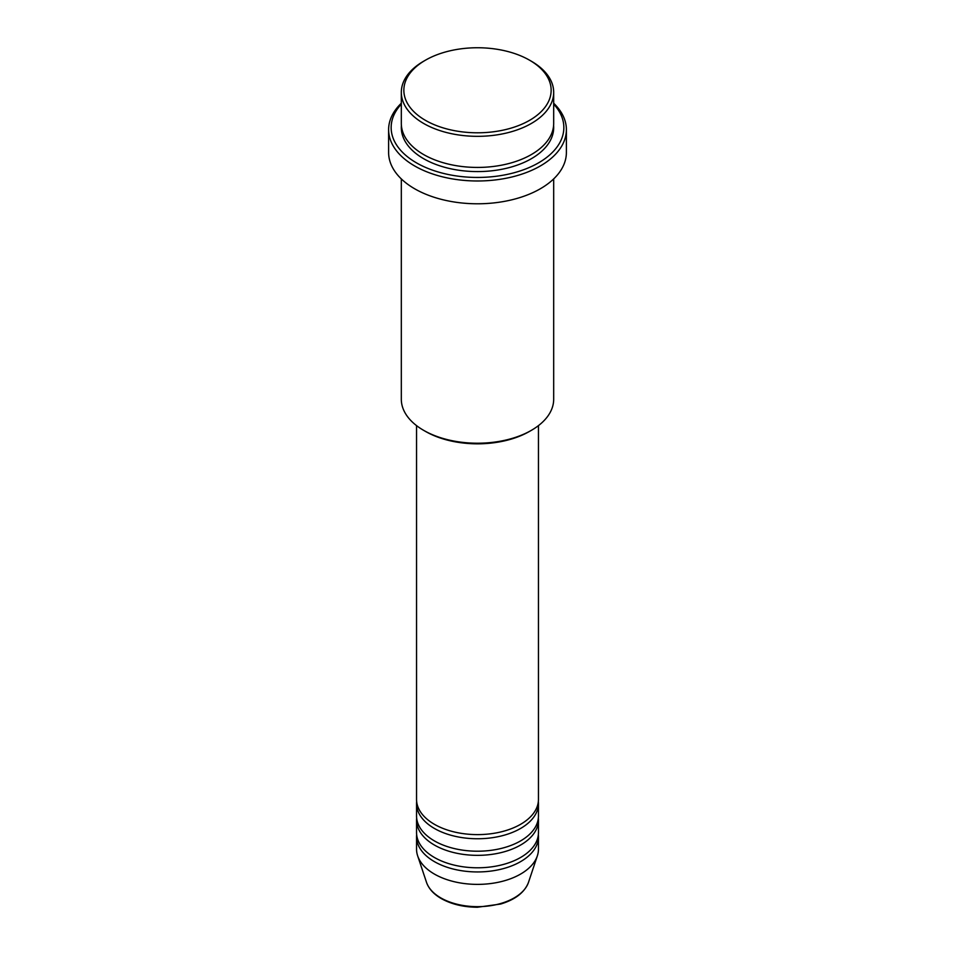 <?xml version="1.0" encoding="UTF-8"?>
<svg xmlns="http://www.w3.org/2000/svg" width="955" height="955" viewBox="0 0 955 955"><rect width="100%" height="100%" fill="white"/><g stroke="black" fill="none" stroke-linecap="round" stroke-linejoin="round"><path stroke-width="1.43" d="M416.547 425.62L416.547 799.431A60.953 35.192 0 0 0 434.406 824.308A60.953 35.192 0 0 0 500.826 831.936A60.953 35.192 0 0 0 538.453 799.431L538.453 425.62M416.655 801.496A60.953 35.192 0 0 0 416.547 803.573A60.953 35.192 0 0 0 434.406 828.451A60.953 35.192 0 0 0 500.826 836.079A60.953 35.192 0 0 0 538.453 803.573A60.953 35.192 0 0 0 538.345 801.496M416.547 803.573L416.547 816.012A60.953 35.192 0 0 0 434.406 840.901A60.953 35.192 0 0 0 500.826 848.529A60.953 35.192 0 0 0 538.453 816.012L538.453 803.573M416.655 818.089A60.953 35.192 0 0 0 416.547 820.166A60.953 35.192 0 0 0 434.406 845.044A60.953 35.192 0 0 0 500.826 852.672A60.953 35.192 0 0 0 538.453 820.166A60.953 35.192 0 0 0 538.345 818.089M416.547 820.166L416.547 832.605A60.953 35.192 0 0 0 434.406 857.483A60.953 35.192 0 0 0 500.826 865.111A60.953 35.192 0 0 0 538.453 832.605L538.453 820.166M416.655 834.67A60.953 35.192 0 0 0 416.547 836.747A60.953 35.192 0 0 0 434.406 861.637A60.953 35.192 0 0 0 500.826 869.265A60.953 35.192 0 0 0 538.453 836.747A60.953 35.192 0 0 0 538.345 834.67M425.429 120.342A73.642 42.521 0 0 0 529.571 120.342A73.642 42.521 0 0 0 529.571 60.201L531.374 61.239A76.185 43.99 180 0 1 553.685 92.349A76.185 43.99 180 0 1 506.651 132.984A76.185 43.99 180 0 1 423.626 123.446A76.185 43.99 180 0 1 401.315 92.349A76.185 43.99 180 0 1 423.626 61.239L425.429 60.201A73.642 42.521 0 0 0 425.429 120.342M531.374 430.335L529.571 431.374A73.642 42.521 180 0 1 425.429 431.374L423.626 430.335A76.185 43.99 0 0 0 531.374 430.335A76.185 43.99 0 0 0 553.685 399.226L553.685 178.907M401.315 104.131A86.344 49.851 0 0 0 416.44 162.839A86.344 49.851 0 0 0 528.903 167.65A86.344 49.851 0 0 0 553.685 104.131M553.685 103.236A88.887 51.319 180 0 1 566.387 129.665A88.887 51.319 180 0 1 511.51 177.081A88.887 51.319 180 0 1 414.649 165.955A88.887 51.319 180 0 1 388.613 129.665A88.887 51.319 180 0 1 401.315 103.236M401.315 92.349L401.315 123.446A76.185 43.99 0 0 0 423.626 154.555A76.185 43.99 0 0 0 506.651 164.081A76.185 43.99 0 0 0 553.685 123.446L553.685 92.349M388.613 129.665L388.613 152.478A88.887 51.319 0 0 0 414.649 188.768A88.887 51.319 0 0 0 511.51 199.882A88.887 51.319 0 0 0 566.387 152.478L566.387 129.665M416.547 836.747L416.547 849.186A60.953 35.192 0 0 0 417.657 855.859A60.953 35.192 0 0 0 434.406 874.076A60.953 35.192 0 0 0 495.358 882.838A60.953 35.192 0 0 0 537.343 855.859A60.953 35.192 0 0 0 538.453 849.186L538.453 836.747M531.374 61.239L529.571 60.201A73.642 42.521 0 0 0 425.429 60.201M401.315 178.907L401.315 399.226A76.185 43.99 0 0 0 423.626 430.335L425.429 431.374M440.78 897.879A51.928 29.975 0 0 0 492.72 905.352A51.928 29.975 0 0 0 528.485 882.36C524.665 892.352 515.366 899.586 500.599 904.051L477.405 907.25C463.45 907.131 451.393 904.23 441.246 898.548C433.689 894.167 428.771 888.771 426.515 882.36A51.928 29.975 0 0 0 440.78 897.879M553.602 125.523A76.185 43.99 180 0 1 508.311 167.829A76.185 43.99 180 0 1 423.626 158.697A76.185 43.99 180 0 1 401.398 125.523M528.485 882.36L537.343 855.859M426.515 882.36L417.657 855.859"/></g></svg>
